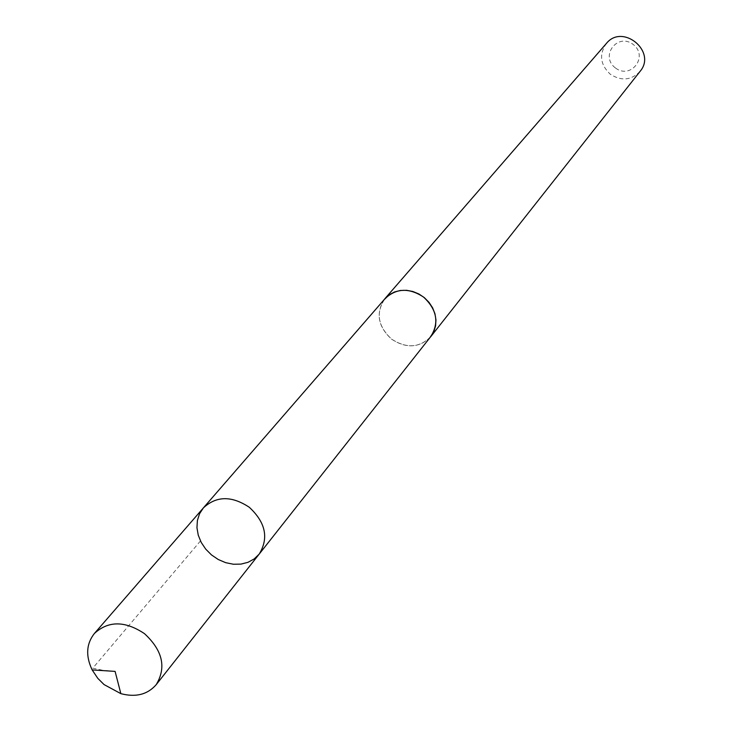 <?xml version="1.0" encoding="UTF-8"?>
<svg xmlns="http://www.w3.org/2000/svg" width="732" height="732" viewBox="0 0 732 732"><rect width="100%" height="100%" fill="white"/><g stroke="black" fill="none" stroke-linecap="round" stroke-linejoin="round"><path stroke-width="0.55" stroke-dasharray="3.66 2.75" d="M203.359 507.935L199.561 513.736L197.393 520.452L196.954 527.717L198.253 535.174L201.227 542.439L205.719 549.128L211.493 554.92L218.264 559.513L225.676 562.67L233.371 564.235L240.938 564.116L247.992 562.322L254.178 558.937L259.174 554.124M430.773 336.583C419.564 347.938 406.47 348.761 391.492 339.044C377.767 326.115 375.589 312.656 384.977 298.683M429.867 337.736C418.558 348.048 405.757 348.496 391.464 339.072C378.188 326.765 375.708 313.671 384.016 299.791M640.07 71.379C631.332 80.355 621.404 81.307 610.296 74.234C600.222 64.654 598.904 54.397 606.361 43.481M615.292 67.856C599.636 55.989 617.643 32.309 633.226 44.487C648.936 56.501 630.709 80.026 615.292 67.856M200.467 540.939L92.763 668.179L102.809 670.274L115.098 671.39"/><path stroke-width="1.1" d="M203.359 507.935L384.977 298.683C396.177 288.133 409.032 287.585 423.544 297.064C436.94 309.581 439.346 322.757 430.773 336.583L259.174 554.124C268.964 538.112 265.661 522.492 249.283 507.267C231.651 495.619 216.343 495.839 203.359 507.935L199.561 513.736L197.393 520.452L196.954 527.717L198.253 535.174L201.227 542.439L205.719 549.128L211.493 554.92L218.264 559.513L225.676 562.67L233.371 564.235L240.938 564.116L247.992 562.322L254.178 558.937L259.174 554.124C268.964 538.112 265.661 522.492 249.283 507.267C231.651 495.619 216.343 495.839 203.359 507.935L94.346 633.537C108.29 620.644 125.007 620.69 144.497 633.665C162.687 650.51 166.576 667.52 156.172 684.704C147.525 694.567 135.759 697.55 120.853 693.652L104.063 684.585L97.786 678.335L92.15 669.908C85.543 655.991 86.275 643.867 94.346 633.537M384.016 299.791L389.287 294.749L394.521 291.967L400.404 290.467L406.626 290.302L412.912 291.501L418.924 293.999L424.386 297.677L429.016 302.353L432.603 307.797L434.954 313.744L435.961 319.893L435.577 325.95L433.829 331.614L429.867 337.736M384.94 298.647L606.361 43.481C622.584 23.067 657.089 51.624 640.07 71.379L430.809 336.61M259.174 554.124L156.172 684.704M92.15 669.908L115.098 671.39L120.853 693.652"/></g></svg>
